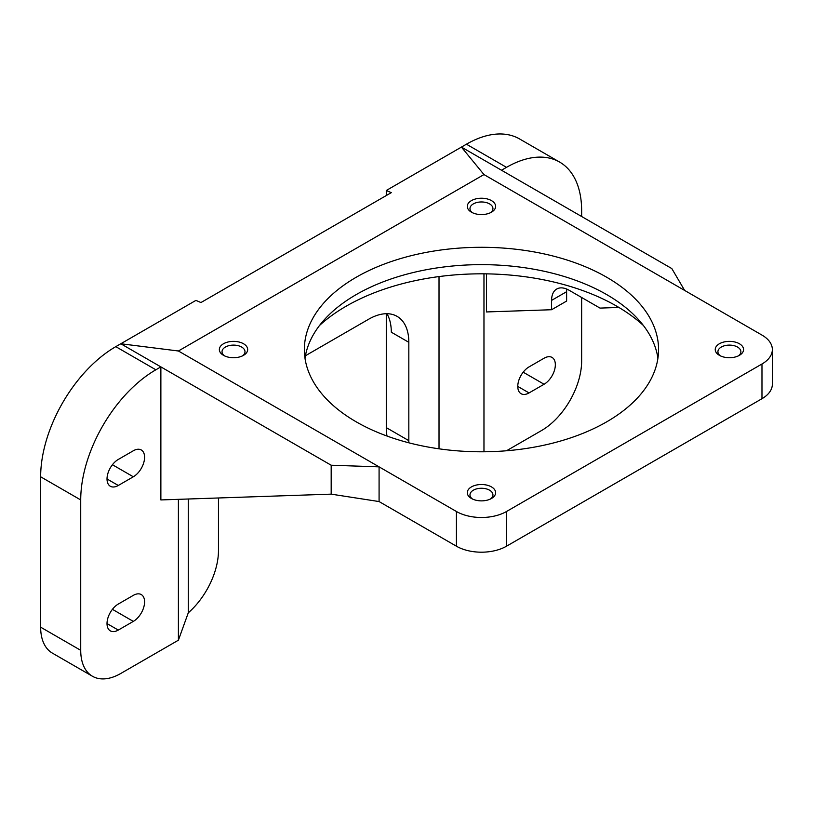 <?xml version="1.0" encoding="UTF-8"?>
<svg xmlns="http://www.w3.org/2000/svg" width="813" height="813" viewBox="0 0 813 813"><rect width="100%" height="100%" fill="white"/><g stroke="black" fill="none" stroke-linecap="round" stroke-linejoin="round"><path stroke-width="1.22" d="M657.92 358.218A177.102 102.245 0 0 0 542.22 270.851A177.102 102.245 0 0 0 356.226 294.591A177.102 102.245 0 0 0 304.997 358.218M356.226 277.243A177.102 102.245 180 0 1 549.232 255.079A177.102 102.245 180 0 1 658.56 349.539A177.102 102.245 180 0 1 606.691 421.845A177.102 102.245 180 0 1 413.685 444.01A177.102 102.245 180 0 1 304.357 349.539A177.102 102.245 180 0 1 356.226 277.243M643.357 325.444A191.268 110.426 0 0 0 346.216 306.166A191.268 110.426 0 0 0 319.56 325.444M472.495 212.732A11.484 6.626 180 0 1 469.975 208.585A11.484 6.626 180 0 1 481.459 201.959A11.484 6.626 180 0 1 492.942 208.585A11.484 6.626 180 0 1 490.432 212.732M481.459 198.22A14.167 8.181 180 0 1 494.548 203.26A14.167 8.181 180 0 1 491.479 212.183A14.167 8.181 180 0 1 481.459 214.571A14.167 8.181 180 0 1 471.438 212.183A14.167 8.181 180 0 1 468.369 203.26A14.167 8.181 180 0 1 481.459 198.22M720.43 355.881A11.484 6.626 180 0 1 717.92 351.734A11.484 6.626 180 0 1 729.403 345.108A11.484 6.626 180 0 1 740.887 351.734A11.484 6.626 180 0 1 738.377 355.881M729.403 341.369A14.167 8.181 180 0 1 742.493 346.409A14.167 8.181 180 0 1 739.424 355.332A14.167 8.181 180 0 1 729.403 357.72A14.167 8.181 180 0 1 719.383 355.332A14.167 8.181 180 0 1 716.314 346.409A14.167 8.181 180 0 1 729.403 341.369M472.495 499.019A11.484 6.626 180 0 1 469.975 494.883A11.484 6.626 180 0 1 481.459 488.257A11.484 6.626 180 0 1 492.942 494.883A11.484 6.626 180 0 1 490.432 499.019M481.459 484.507A14.167 8.181 180 0 1 494.548 489.558A14.167 8.181 180 0 1 491.479 498.481A14.167 8.181 180 0 1 481.459 500.869A14.167 8.181 180 0 1 471.438 498.481A14.167 8.181 180 0 1 468.369 489.558A14.167 8.181 180 0 1 481.459 484.507M224.551 355.881A11.484 6.626 180 0 1 222.03 351.734A11.484 6.626 180 0 1 233.514 345.108A11.484 6.626 180 0 1 244.998 351.734A11.484 6.626 180 0 1 242.487 355.881M233.514 341.369A14.167 8.181 180 0 1 246.603 346.409A14.167 8.181 180 0 1 243.534 355.332A14.167 8.181 180 0 1 233.514 357.72A14.167 8.181 180 0 1 223.494 355.332A14.167 8.181 180 0 1 220.425 346.409A14.167 8.181 180 0 1 233.514 341.369M483.969 174.571L461.428 147.102L671.812 268.564L684.648 290.434L483.969 174.571L178.403 350.992L379.082 466.855L331.186 465.229L120.802 343.757L178.403 350.992M566.773 289.082A24.797 14.319 -120 0 0 566.62 291.704L566.62 301.064L551.59 309.733L551.59 300.383A24.797 14.319 60 0 1 556.722 289.032A24.797 14.319 60 0 1 569.12 290.261L600.014 308.097L618.906 307.446M331.186 465.229L331.186 494.141L379.082 501.56L379.082 466.855L456.418 511.499A35.416 20.447 0 0 0 506.509 511.499L761.974 364A35.416 20.447 0 0 0 772.35 349.539A35.416 20.447 0 0 0 761.974 335.088L684.648 290.434M544.08 384.254L529.05 392.923A15.935 9.207 -60 0 1 521.082 393.716A15.935 9.207 -60 0 1 518.633 380.941A15.935 9.207 -60 0 1 529.05 366.897L544.08 358.218A15.935 9.207 -60 0 1 552.047 357.435A15.935 9.207 -60 0 1 554.486 370.21A15.935 9.207 -60 0 1 544.08 384.254L523.186 372.191M483.969 273.829L483.969 451.784M581.641 297.487L581.641 361.114A56.676 32.723 -60 0 1 541.57 430.524L506.519 450.768M501.499 170.242L506.509 167.346A106.259 61.351 -60 0 1 559.639 162.082A106.259 61.351 -60 0 1 581.641 210.73L581.641 216.512M551.59 309.733L486.469 311.948L486.469 273.859M188.281 498.999L188.281 612.819L178.403 640.197L120.802 673.459A56.676 32.723 -60 0 1 92.458 676.264A56.676 32.723 -60 0 1 80.721 650.319L80.721 499.934A106.259 61.351 -60 0 1 155.862 369.793L160.872 366.897L160.872 499.934L331.186 494.141M386.287 195.547L386.287 190.486L391.297 192.651L200.943 302.548L195.933 300.383L115.792 346.653A106.259 61.351 120 0 0 40.65 476.794L40.65 627.179A56.676 32.723 120 0 0 52.388 653.124L92.458 676.264M386.937 313.716A56.676 32.723 -60 0 1 391.297 332.192L408.827 342.314A56.676 32.723 120 0 0 397.09 316.369A56.676 32.723 120 0 0 368.756 319.174L305.414 355.748M218.473 497.973L218.473 550.543A56.676 32.723 -60 0 1 188.281 612.819M387.018 436.042A56.676 32.723 120 0 1 386.287 427.628L386.287 313.716M559.639 162.082L519.558 138.942A106.259 61.351 120 0 0 466.428 144.206L386.287 190.486M379.082 501.56L456.418 546.204A35.416 20.447 0 0 0 506.509 546.204L761.974 398.705A35.416 20.447 0 0 0 772.35 384.244L772.35 349.539M439.02 276.572L439.02 448.817M408.868 442.811A56.676 32.723 -60 0 1 408.827 440.646L408.827 342.314M178.403 640.197L178.403 499.334M133.322 476.794L118.292 485.473A15.935 9.207 -60 0 1 110.324 486.255A15.935 9.207 -60 0 1 107.875 473.491A15.935 9.207 -60 0 1 118.292 459.447L133.322 450.768A15.935 9.207 -60 0 1 141.289 449.975A15.935 9.207 -60 0 1 143.728 462.749A15.935 9.207 -60 0 1 133.322 476.794L112.428 464.731M133.322 621.396L118.292 630.075A15.935 9.207 -60 0 1 110.324 630.868A15.935 9.207 -60 0 1 107.875 618.093A15.935 9.207 -60 0 1 118.292 604.049L133.322 595.37A15.935 9.207 -60 0 1 141.289 594.577A15.935 9.207 -60 0 1 143.728 607.352A15.935 9.207 -60 0 1 133.322 621.396L112.428 609.333M551.59 300.383L566.62 291.704M466.428 144.206L506.509 167.346M115.792 346.653L155.862 369.793M456.418 511.499L456.418 546.204M506.509 511.499L506.509 546.204M761.974 364L761.974 398.705M107.021 478.969L118.292 485.473M517.779 386.419L529.05 392.923M107.021 623.571L118.292 630.075M386.287 427.628L408.827 440.646M40.65 627.179L80.721 650.319M40.65 476.794L80.721 499.934"/></g></svg>
